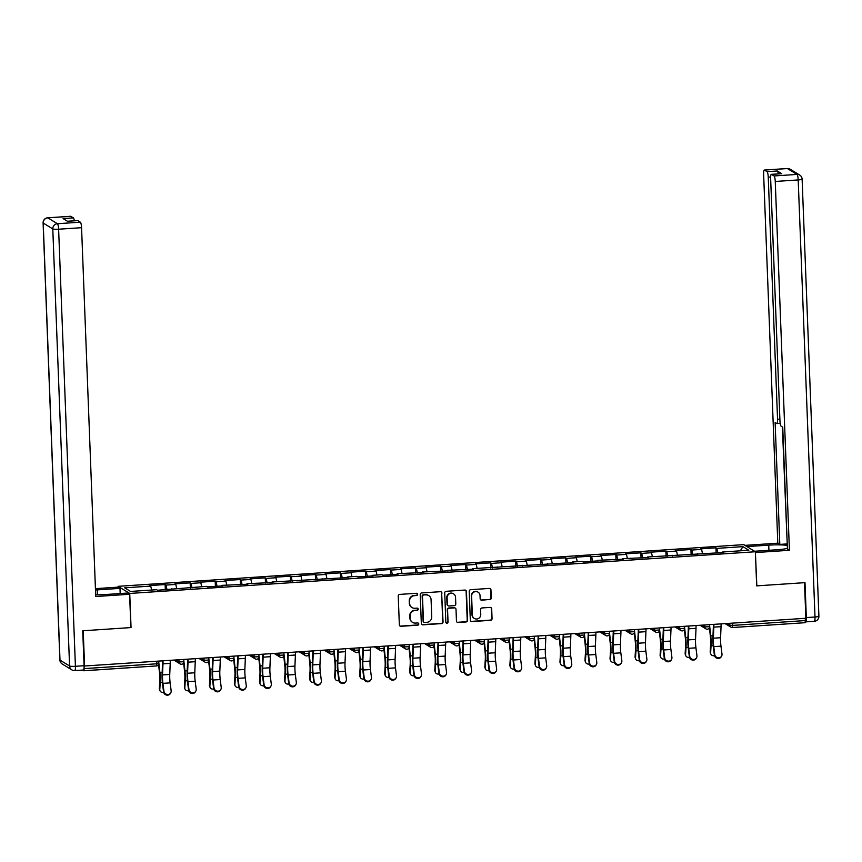 <?xml version="1.0" encoding="UTF-8"?>
<svg xmlns="http://www.w3.org/2000/svg" width="862" height="862" viewBox="0 0 862 862"><rect width="100%" height="100%" fill="white"/><g stroke="black" fill="none" stroke-linecap="round" stroke-linejoin="round"><path stroke-width="1.29" d="M417.639 594.327A1.131 1.099 121.5 0 0 416.497 593.282L399.752 594.403A1.616 1.562 121.5 0 0 398.244 596.105L399.343 624.81A1.616 1.562 121.5 0 0 400.981 626.297L417.714 625.187A1.131 1.099 121.5 0 0 418.264 623.107A1.131 1.099 121.5 0 0 417.628 622.946L415.462 623.097A5.161 5 121.5 0 1 410.226 618.323L410.14 615.931A5.161 5 121.5 0 1 414.988 610.49L417.154 610.35A1.131 1.099 121.5 0 0 417.693 608.27A1.131 1.099 121.5 0 0 417.068 608.119L414.902 608.26A5.161 5 121.5 0 1 409.655 603.497L409.569 601.105A5.161 5 121.5 0 1 414.417 595.664L416.583 595.523A1.131 1.099 121.5 0 0 417.639 594.327M411.842 607.451A5.161 5 121.5 0 1 409.321 603.292L409.234 600.889A5.161 5 121.5 0 1 414.072 595.459L416.238 595.308A1.131 1.099 121.5 0 0 416.949 593.347M399.914 625.963A1.616 1.562 121.5 0 0 400.647 626.092L417.38 624.972A1.131 1.099 121.5 0 0 418.092 623.021M412.413 622.278A5.161 5 121.5 0 1 409.892 618.119L409.795 615.727A5.161 5 121.5 0 1 414.644 610.285L416.809 610.145A1.131 1.099 121.5 0 0 417.52 608.184M489.745 599.672A1.616 1.562 121.5 0 0 491.265 597.98L490.952 589.92A1.616 1.562 121.5 0 0 489.314 588.434L470.727 589.673A1.616 1.562 121.5 0 0 469.208 591.375L470.318 620.08A1.616 1.562 121.5 0 0 471.956 621.567L490.543 620.328A1.616 1.562 121.5 0 0 492.062 618.625L491.685 608.906A1.616 1.562 121.5 0 0 490.047 607.408L482.095 607.936A1.616 1.562 121.5 0 0 480.576 609.639L480.759 614.466A4.31 4.181 121.5 0 1 474.294 618.42A4.31 4.181 121.5 0 1 472.333 615.026L471.611 596.127A4.31 4.181 121.5 0 1 478.076 592.172A4.31 4.181 121.5 0 1 480.037 595.567L480.156 598.713A1.616 1.562 121.5 0 0 481.793 600.211L489.411 599.467A1.616 1.562 121.5 0 0 490.92 597.765L490.618 589.716A1.616 1.562 121.5 0 0 490.047 588.563M84.584 666.337L83.215 630.758L131.046 627.568L129.731 593.444L755.36 551.745L756.674 585.869L804.505 582.68L805.873 618.269L84.088 666.035M441.958 593.185A1.616 1.562 121.5 0 0 440.32 591.698L421.733 592.937A1.616 1.562 121.5 0 0 420.214 594.64L421.324 623.345A1.616 1.562 121.5 0 0 422.962 624.831L441.549 623.592A1.616 1.562 121.5 0 0 443.057 621.89L441.624 592.981A1.616 1.562 121.5 0 0 441.053 591.828M446.225 591.3L464.823 590.061A1.616 1.562 121.5 0 1 466.461 591.558L467.56 620.263A1.616 1.562 121.5 0 1 466.04 621.965L458.088 622.493A1.616 1.562 121.5 0 1 456.451 621.006L456.009 609.359A1.616 1.562 121.5 0 0 454.371 607.872L449.091 608.227A1.616 1.562 121.5 0 0 447.572 609.919L448.046 622.041A1.131 1.099 121.5 0 1 446.354 623.075A1.131 1.099 121.5 0 1 445.837 622.192L444.717 593.002A1.616 1.562 121.5 0 1 446.225 591.3M129.731 593.444L118.116 586.332L743.755 544.633L755.36 551.745M716.16 553.016L715.956 547.833L700.709 548.846L701.593 549.385L702.455 553.329M715.956 547.833L716.839 548.372L742.915 546.637L748.809 550.247L722.733 551.982L723.606 552.52L647.621 556.981L648.493 557.531L622.579 558.651L623.463 559.19L597.538 560.322L598.422 560.86L583.175 561.884L582.292 561.334L572.497 561.992L573.381 562.53L472.354 568.661L473.227 569.211L447.313 570.332L448.197 570.87L422.272 572.002L423.156 572.54L397.231 573.672L398.115 574.211L382.868 575.223L381.985 574.685L372.201 575.342L373.074 575.881L357.827 576.893L356.954 576.355L347.16 577.012L348.043 577.551L272.047 582.012L272.931 582.55L247.006 583.682L247.89 584.221L221.965 585.352L222.849 585.891L207.602 586.903L206.718 586.365L157.53 590.244L156.647 589.705L130.561 591.44L124.678 587.83L150.753 586.095L151.615 590.039M165.321 589.727L165.127 584.544L149.869 585.557L150.753 586.095M165.127 584.544L166 585.082L175.794 584.425L176.656 588.369M190.362 588.056L190.157 582.874L174.911 583.886L175.794 584.425M190.157 582.874L191.041 583.412L200.835 582.755L201.697 586.71M215.392 586.386L215.198 581.203L199.952 582.216L200.835 582.755M215.198 581.203L216.082 581.742L225.866 581.085L226.728 585.039M240.433 584.716L240.239 579.533L224.993 580.546L225.866 581.085M240.239 579.533L241.112 580.072L250.907 579.426L251.769 583.369M265.474 583.057L265.27 577.863L250.023 578.887L250.907 579.426M265.27 577.863L266.153 578.402L275.948 577.755L276.81 581.699M290.516 581.387L290.311 576.193L275.064 577.217L275.948 577.755M290.311 576.193L291.194 576.732L300.978 576.085L301.851 580.029M315.546 579.717L315.352 574.534L300.105 575.547L300.978 576.085M315.352 574.534L316.235 575.073L326.019 574.415L326.881 578.359M340.587 578.046L340.393 572.864L325.136 573.876L326.019 574.415M340.393 572.864L341.266 573.402L351.06 572.745L351.922 576.689M365.628 576.376L365.423 571.194L350.177 572.206L351.06 572.745M365.423 571.194L366.307 571.732L376.101 571.075L376.963 575.019M390.658 574.706L390.464 569.523L375.218 570.536L376.101 571.075M390.464 569.523L391.348 570.062L401.132 569.405L401.994 573.359M415.7 573.036L415.506 567.853L400.259 568.866L401.132 569.405M415.506 567.853L416.378 568.392L426.173 567.746L427.035 571.689M440.741 571.377L440.536 566.183L425.289 567.207L426.173 567.746M440.536 566.183L441.419 566.722L451.214 566.075L452.076 570.019M465.782 569.707L465.577 564.513L450.33 565.537L451.214 566.075M465.577 564.513L466.461 565.052L476.244 564.405L477.117 568.349M490.812 568.036L490.618 562.854L475.371 563.867L476.244 564.405M490.618 562.854L491.502 563.392L501.285 562.735L502.147 566.679M515.853 566.366L515.659 561.184L500.402 562.196L501.285 562.735M515.659 561.184L516.532 561.722L526.326 561.065L527.188 565.009M540.894 564.696L540.689 559.513L525.443 560.526L526.326 561.065M540.689 559.513L541.573 560.052L551.368 559.395L552.23 563.339M565.925 563.026L565.731 557.843L550.484 558.856L551.368 559.395M565.731 557.843L566.614 558.382L576.398 557.725L577.26 561.679M590.966 561.356L590.772 556.173L575.525 557.186L576.398 557.725M590.772 556.173L591.644 556.712L601.439 556.065L602.301 560.009M616.007 559.686L615.802 554.503L600.555 555.527L601.439 556.065M615.802 554.503L616.686 555.042L626.48 554.395L627.342 558.339M641.048 558.026L640.843 552.833L625.596 553.857L626.48 554.395M640.843 552.833L641.727 553.372L651.51 552.725L652.383 556.669M666.078 556.356L665.884 551.163L650.638 552.186L651.51 552.725M665.884 551.163L666.768 551.712L676.551 551.055L677.413 554.999M691.119 554.686L690.925 549.503L675.668 550.516L676.551 551.055M690.925 549.503L691.798 550.042L701.593 549.385M697.573 554.255L697.692 553.652M691.798 550.042L692.789 554.578M672.532 555.925L672.651 555.322M666.768 551.712L667.759 556.238M647.502 557.595L647.621 556.981M641.727 553.372L642.718 557.908M622.461 559.266L622.579 558.651M616.686 555.042L617.677 559.578M597.42 560.925L597.538 560.322M591.644 556.712L592.636 561.248M572.39 562.595L572.497 561.992M566.614 558.382L567.605 562.918M547.348 564.265L547.467 563.662M541.573 560.052L542.564 564.588M522.307 565.935L522.426 565.332M516.532 561.722L517.523 566.259M497.266 567.605L497.385 567.002M491.502 563.392L492.493 567.918M472.236 569.276L472.354 568.661M466.461 565.052L467.452 569.588M447.195 570.946L447.313 570.332M441.419 566.722L442.411 571.258M422.154 572.605L422.272 572.002M416.378 568.392L417.37 572.928M397.123 574.275L397.231 573.672M391.348 570.062L392.339 574.598M372.082 575.945L372.201 575.342M366.307 571.732L367.298 576.269M347.041 577.615L347.16 577.012M341.266 573.402L342.257 577.939M322 579.286L322.119 578.682M316.235 575.073L317.227 579.598M296.97 580.956L297.088 580.352M291.194 576.732L292.186 581.268M271.929 582.626L272.047 582.012M266.153 578.402L267.145 582.938M246.888 584.285L247.006 583.682M241.112 580.072L242.103 584.608M221.857 585.955L221.965 585.352M216.082 581.742L217.073 586.279M196.816 587.625L196.935 587.022M191.041 583.412L192.032 587.949M171.775 589.296L171.894 588.692M166 585.082L166.991 589.619M82.633 670.065L83.829 670.776L84.174 668.621L156.884 663.783L156.798 661.52M84.099 666.509L84.174 668.621M805.377 618.302L805.119 622.698L732.484 627.514M118.159 587.248L118.116 586.332M722.615 552.585L722.733 551.982M716.839 548.372L717.831 552.908M742.915 546.637L740.329 550.807M421.895 624.497A1.616 1.562 121.5 0 0 422.617 624.627L441.204 623.388A1.616 1.562 121.5 0 0 442.723 621.685L441.624 592.981M423.554 595.049A1.131 1.099 121.5 0 0 422.488 596.245L423.457 621.437A1.131 1.099 121.5 0 0 424.6 622.483L426.884 622.332A5.161 5 121.5 0 0 431.733 616.89L431.075 599.672A5.161 5 121.5 0 0 425.839 594.899L423.21 594.845A1.131 1.099 121.5 0 0 422.154 596.041L422.488 596.245M423.813 622.213A1.131 1.099 121.5 0 1 423.123 621.233L422.154 596.041M428.554 595.513A5.161 5 121.5 0 0 425.494 594.694L425.839 594.899M423.21 594.845L425.494 594.694M457.022 622.159A1.616 1.562 121.5 0 0 457.754 622.289L465.706 621.75A1.616 1.562 121.5 0 0 467.226 620.058L466.116 591.343A1.616 1.562 121.5 0 0 465.545 590.19M455.093 608.001A1.616 1.562 121.5 0 0 454.026 607.667L448.757 608.012A1.616 1.562 121.5 0 0 447.238 609.714L448.046 622.041M446.193 622.957A1.131 1.099 121.5 0 0 447.701 621.836M455.545 597.28A4.31 4.181 121.5 0 0 449.221 593.918A4.31 4.181 121.5 0 0 447.109 597.84L447.367 604.499A1.616 1.562 121.5 0 0 449.005 605.986L454.285 605.641A1.616 1.562 121.5 0 0 455.793 603.939L455.545 597.28M453.412 593.789A4.31 4.181 121.5 0 0 446.775 597.635L447.109 597.84M447.938 605.652A1.616 1.562 121.5 0 1 447.033 604.294L446.775 597.635M480.727 599.866A1.616 1.562 121.5 0 0 481.459 599.995L489.411 599.467M477.904 592.075A4.31 4.181 121.5 0 0 471.266 595.922L471.611 596.127M474.132 618.313A4.31 4.181 121.5 0 1 471.999 614.822L471.266 595.922M470.889 621.233A1.616 1.562 121.5 0 0 471.611 621.362L490.209 620.123A1.616 1.562 121.5 0 0 491.717 618.42L491.34 608.691A1.616 1.562 121.5 0 0 490.769 607.538M158.802 662.555L159.923 672.597A13.135 2.618 86.2 0 1 160.267 677.252A13.135 2.618 86.2 0 1 160.224 682.564L159.782 689.589A3.696 3.039 159.1 0 0 159.944 690.667L159.513 689.535A3.696 3.039 -20.9 0 1 159.351 688.458L159.793 681.433A11.001 2.198 -93.8 0 0 159.826 676.982A11.001 2.198 -93.8 0 0 159.535 673.082L158.586 664.548M159.944 690.667A3.696 3.039 159.1 0 0 163.661 692.412M170.751 692.832L170.385 693.479A3.696 3.459 -150.5 0 1 163.565 691.906L163.931 691.259A3.696 3.459 29.5 0 0 170.751 692.832A3.696 3.459 29.5 0 0 171.15 690.774L170.137 682.876A11.001 2.198 86.2 0 1 169.749 678.157A11.001 2.198 86.2 0 1 169.749 674.44L170.213 663.363A13.135 2.618 -93.8 0 0 170.245 660.626M163.931 691.259L162.918 683.351A11.001 2.198 86.2 0 1 162.53 678.642A11.001 2.198 86.2 0 1 162.53 674.924L162.983 663.848A13.135 2.618 -93.8 0 0 163.026 661.111M162.584 661.143A11.001 2.198 86.2 0 1 162.541 662.856L162.088 673.933A13.135 2.618 -93.8 0 0 162.088 678.372A13.135 2.618 -93.8 0 0 162.552 683.997L163.565 691.906M95.671 594.855A18.468 2.532 -2.2 0 0 104.819 594.564L127.608 593.045L129.602 594.263L95.736 596.526L81.567 227.687L58.616 229.217L75.414 666.294L84.077 665.723L82.73 630.79L130.884 627.579L129.602 594.263M97.384 594.845L97.201 589.888A18.468 2.532 -2.2 0 0 95.488 590.017M97.201 589.888L119.99 588.38L117.986 587.151L95.434 588.649M120.184 593.541L119.99 588.38M70.512 216.34A4.924 0.981 86.2 0 1 70.641 216.276A4.924 0.981 86.2 0 1 70.781 216.319L73.356 217.892A4.924 0.981 86.2 0 1 74.326 220.791M77.515 220.629A4.924 0.981 86.2 0 1 77.655 220.575A4.924 0.981 86.2 0 1 77.795 220.607L80.371 222.191A4.924 0.981 86.2 0 1 81.567 227.687M73.356 217.892L63.088 218.582L67.527 221.297L77.795 220.607M84.077 665.723A4.924 0.981 86.2 0 1 83.388 670.011A4.924 0.981 86.2 0 1 83.248 669.968M746.945 546.594L768.732 545.14A18.468 2.532 -2.2 0 1 787.286 545.398M754.562 551.26L776.35 549.805A18.468 2.532 -2.2 0 0 787.394 548.415M805.431 621.804L805.496 621.836A4.924 0.981 -93.8 0 0 805.636 621.879A4.924 0.981 -93.8 0 0 806.326 617.58L804.989 582.647L756.836 585.858L755.392 552.445M755.554 552.553L789.42 550.29L787.426 549.072L782.739 427.207L781.155 426.237A4.924 0.981 -93.8 0 1 779.948 420.731L770.65 178.639A4.924 0.981 -93.8 0 1 771.339 174.339L781.608 173.661A4.924 0.981 86.2 0 1 781.748 173.693L777.308 170.978A4.924 0.981 86.2 0 1 778.278 173.876M782.373 426.981L787.232 544.159M786.866 543.933L779.808 544.407L777.804 543.179L763.635 174.339A4.924 0.981 -93.8 0 1 764.325 170.051A4.924 0.981 -93.8 0 1 764.465 170.083L767.04 171.667L777.308 170.978M744.951 545.366L777.804 543.179M789.42 550.29L775.25 181.462A4.924 0.981 -93.8 0 0 774.054 175.956L771.479 174.383A4.924 0.981 -93.8 0 0 771.339 174.339M770.65 177.001L768.247 177.163L777.546 419.266A4.924 0.981 -93.8 0 1 776.856 423.554A4.924 0.981 -93.8 0 1 776.716 423.511L775.121 422.542L779.808 544.407M768.247 177.163A4.924 0.981 -93.8 0 0 767.04 171.667M183.843 660.885L184.953 670.938A13.135 2.618 86.2 0 1 185.298 675.582A13.135 2.618 86.2 0 1 185.255 680.905L184.824 687.919A3.696 3.039 159.1 0 0 184.985 688.997L184.554 687.865A3.696 3.039 -20.9 0 1 184.393 686.788L184.824 679.762A11.001 2.198 -93.8 0 0 184.856 675.312A11.001 2.198 -93.8 0 0 184.576 671.423L183.628 662.878M184.985 688.997A3.696 3.039 159.1 0 0 188.703 690.742M208.884 659.225L209.994 669.268A13.135 2.618 86.2 0 1 210.339 673.912A13.135 2.618 86.2 0 1 210.296 679.234L209.865 686.249A3.696 3.039 159.1 0 0 210.026 687.326L209.595 686.195A3.696 3.039 -20.9 0 1 209.434 685.118L209.865 678.103A11.001 2.198 -93.8 0 0 209.897 673.642A11.001 2.198 -93.8 0 0 209.606 669.752L208.658 661.208M210.026 687.326A3.696 3.039 159.1 0 0 213.744 689.072M233.914 657.555L235.035 667.597A13.135 2.618 86.2 0 1 235.38 672.241A13.135 2.618 86.2 0 1 235.337 677.564L234.906 684.579A3.696 3.039 159.1 0 0 235.067 685.656L234.626 684.525A3.696 3.039 -20.9 0 1 234.464 683.447L234.906 676.433A11.001 2.198 -93.8 0 0 234.938 671.972A11.001 2.198 -93.8 0 0 234.647 668.082L233.699 659.549M235.067 685.656A3.696 3.039 159.1 0 0 238.785 687.402M258.956 655.885L260.065 665.927A13.135 2.618 86.2 0 1 260.41 670.582A13.135 2.618 86.2 0 1 260.378 675.894L259.936 682.909A3.696 3.039 159.1 0 0 260.098 683.997L259.667 682.855A3.696 3.039 -20.9 0 1 259.505 681.777L259.936 674.763A11.001 2.198 -93.8 0 0 259.979 670.313A11.001 2.198 -93.8 0 0 259.688 666.412L258.74 657.878M260.098 683.997A3.696 3.039 159.1 0 0 263.815 685.732M283.997 654.215L285.106 664.257A13.135 2.618 86.2 0 1 285.451 668.912A13.135 2.618 86.2 0 1 285.408 674.224L284.977 681.249A3.696 3.039 159.1 0 0 285.139 682.327L284.708 681.185A3.696 3.039 -20.9 0 1 284.546 680.107L284.977 673.093A11.001 2.198 -93.8 0 0 285.01 668.643A11.001 2.198 -93.8 0 0 284.719 664.742L283.781 656.208M285.139 682.327A3.696 3.039 159.1 0 0 288.856 684.072M195.793 691.173L195.426 691.809A3.696 3.459 -150.5 0 1 188.595 690.236L188.961 689.589A3.696 3.459 29.5 0 0 195.793 691.173A3.696 3.459 29.5 0 0 196.191 689.104L195.178 681.206A11.001 2.198 86.2 0 1 194.79 676.487A11.001 2.198 86.2 0 1 194.79 672.769L195.243 661.704A13.135 2.618 -93.8 0 0 195.286 658.956M188.961 689.589L187.959 681.68A11.001 2.198 86.2 0 1 187.571 676.972A11.001 2.198 86.2 0 1 187.571 673.254L188.024 662.178A13.135 2.618 -93.8 0 0 188.067 659.441M187.614 659.473A11.001 2.198 86.2 0 1 187.582 661.186L187.129 672.263A13.135 2.618 -93.8 0 0 187.129 676.702A13.135 2.618 -93.8 0 0 187.593 682.327L188.595 690.236M220.823 689.503L220.467 690.139A3.696 3.459 -150.5 0 1 213.636 688.566L214.002 687.919A3.696 3.459 29.5 0 0 220.823 689.503A3.696 3.459 29.5 0 0 221.222 687.434L220.219 679.536A11.001 2.198 86.2 0 1 219.832 674.827A11.001 2.198 86.2 0 1 219.832 671.099L220.284 660.033A13.135 2.618 -93.8 0 0 220.327 657.286M214.002 687.919L212.989 680.021A11.001 2.198 86.2 0 1 212.612 675.302A11.001 2.198 86.2 0 1 212.602 671.584L213.065 660.507A13.135 2.618 -93.8 0 0 213.097 657.771M212.655 657.803A11.001 2.198 86.2 0 1 212.623 659.516L212.16 670.593A13.135 2.618 -93.8 0 0 212.171 675.032A13.135 2.618 -93.8 0 0 212.634 680.657L213.636 688.566M245.864 687.833L245.498 688.479A3.696 3.459 -150.5 0 1 238.677 686.895L239.043 686.249A3.696 3.459 29.5 0 0 245.864 687.833A3.696 3.459 29.5 0 0 246.263 685.764L245.261 677.866A11.001 2.198 86.2 0 1 244.873 673.157A11.001 2.198 86.2 0 1 244.862 669.44L245.325 658.363A13.135 2.618 -93.8 0 0 245.358 655.626M239.043 686.249L238.031 678.351A11.001 2.198 86.2 0 1 237.643 673.631A11.001 2.198 86.2 0 1 237.643 669.914L238.106 658.837A13.135 2.618 -93.8 0 0 238.138 656.101M237.696 656.133A11.001 2.198 86.2 0 1 237.664 657.846L237.201 668.923A13.135 2.618 -93.8 0 0 237.201 673.362A13.135 2.618 -93.8 0 0 237.664 678.987L238.677 686.895M270.905 686.163L270.539 686.809A3.696 3.459 -150.5 0 1 263.718 685.225L264.074 684.579A3.696 3.459 29.5 0 0 270.905 686.163A3.696 3.459 29.5 0 0 271.304 684.105L270.291 676.196A11.001 2.198 86.2 0 1 269.903 671.487A11.001 2.198 86.2 0 1 269.903 667.77L270.366 656.693A13.135 2.618 -93.8 0 0 270.399 653.956M264.074 684.579L263.072 676.681A11.001 2.198 86.2 0 1 262.684 671.972A11.001 2.198 86.2 0 1 262.684 668.244L263.136 657.178A13.135 2.618 -93.8 0 0 263.179 654.43M262.738 654.463A11.001 2.198 86.2 0 1 262.695 656.187L262.242 667.253A13.135 2.618 -93.8 0 0 262.242 671.703A13.135 2.618 -93.8 0 0 262.705 677.327L263.718 685.225M295.946 684.493L295.58 685.139A3.696 3.459 -150.5 0 1 288.748 683.555L289.115 682.909A3.696 3.459 29.5 0 0 295.946 684.493A3.696 3.459 29.5 0 0 296.334 682.435L295.332 674.526A11.001 2.198 86.2 0 1 294.944 669.817A11.001 2.198 86.2 0 1 294.944 666.1L295.397 655.023A13.135 2.618 -93.8 0 0 295.44 652.286M289.115 682.909L288.113 675.011A11.001 2.198 86.2 0 1 287.725 670.302A11.001 2.198 86.2 0 1 287.714 666.585L288.177 655.508A13.135 2.618 -93.8 0 0 288.22 652.771M287.768 652.793A11.001 2.198 86.2 0 1 287.736 654.517L287.283 665.593A13.135 2.618 -93.8 0 0 287.283 670.033A13.135 2.618 -93.8 0 0 287.746 675.657L288.748 683.555M309.027 652.545L310.148 662.587A13.135 2.618 86.2 0 1 310.492 667.242A13.135 2.618 86.2 0 1 310.449 672.554L310.018 679.579A3.696 3.039 159.1 0 0 310.18 680.657L309.738 679.525A3.696 3.039 -20.9 0 1 309.577 678.437L310.018 671.423A11.001 2.198 -93.8 0 0 310.051 666.972A11.001 2.198 -93.8 0 0 309.76 663.072L308.812 654.538M310.18 680.657A3.696 3.039 159.1 0 0 313.897 682.402M320.976 682.823L320.61 683.469A3.696 3.459 -150.5 0 1 313.79 681.885L314.156 681.249A3.696 3.459 29.5 0 0 320.976 682.823A3.696 3.459 29.5 0 0 321.375 680.764L320.373 672.856A11.001 2.198 86.2 0 1 319.985 668.147A11.001 2.198 86.2 0 1 319.974 664.43L320.438 653.353A13.135 2.618 -93.8 0 0 320.481 650.616M314.156 681.249L313.143 673.341A11.001 2.198 86.2 0 1 312.755 668.632A11.001 2.198 86.2 0 1 312.755 664.914L313.218 653.838A13.135 2.618 -93.8 0 0 313.251 651.101M312.809 651.122A11.001 2.198 86.2 0 1 312.777 652.846L312.313 663.923A13.135 2.618 -93.8 0 0 312.324 668.362A13.135 2.618 -93.8 0 0 312.777 673.987L313.79 681.885M334.068 650.875L335.189 660.917A13.135 2.618 86.2 0 1 335.533 665.572A13.135 2.618 86.2 0 1 335.49 670.884L335.049 677.909A3.696 3.039 159.1 0 0 335.21 678.987L334.779 677.855A3.696 3.039 -20.9 0 1 334.618 676.778L335.059 669.752A11.001 2.198 -93.8 0 0 335.092 665.302A11.001 2.198 -93.8 0 0 334.801 661.402L333.853 652.868M335.21 678.987A3.696 3.039 159.1 0 0 338.928 680.732M346.018 681.152L345.651 681.799A3.696 3.459 -150.5 0 1 338.831 680.215L339.197 679.579A3.696 3.459 29.5 0 0 346.018 681.152A3.696 3.459 29.5 0 0 346.416 679.094L345.403 671.196A11.001 2.198 86.2 0 1 345.015 666.477A11.001 2.198 86.2 0 1 345.015 662.759L345.479 651.683A13.135 2.618 -93.8 0 0 345.511 648.946M339.197 679.579L338.184 671.67A11.001 2.198 86.2 0 1 337.796 666.962A11.001 2.198 86.2 0 1 337.796 663.244L338.249 652.168A13.135 2.618 -93.8 0 0 338.292 649.431M337.85 649.463A11.001 2.198 86.2 0 1 337.807 651.176L337.354 662.253A13.135 2.618 -93.8 0 0 337.354 666.692A13.135 2.618 -93.8 0 0 337.818 672.317L338.831 680.215M359.109 649.205L360.219 659.247A13.135 2.618 86.2 0 1 360.564 663.902A13.135 2.618 86.2 0 1 360.521 669.224L360.09 676.239A3.696 3.039 159.1 0 0 360.251 677.317L359.82 676.185A3.696 3.039 -20.9 0 1 359.659 675.108L360.09 668.082A11.001 2.198 -93.8 0 0 360.122 663.632A11.001 2.198 -93.8 0 0 359.842 659.742L358.894 651.198M360.251 677.317A3.696 3.039 159.1 0 0 363.969 679.062M371.059 679.482L370.692 680.129A3.696 3.459 -150.5 0 1 363.861 678.556L364.227 677.909A3.696 3.459 29.5 0 0 371.059 679.482A3.696 3.459 29.5 0 0 371.457 677.424L370.445 669.526A11.001 2.198 86.2 0 1 370.057 664.807A11.001 2.198 86.2 0 1 370.057 661.089L370.509 650.013A13.135 2.618 -93.8 0 0 370.552 647.276M364.227 677.909L363.225 670A11.001 2.198 86.2 0 1 362.837 665.292A11.001 2.198 86.2 0 1 362.837 661.574L363.29 650.498A13.135 2.618 -93.8 0 0 363.333 647.761M362.88 647.793A11.001 2.198 86.2 0 1 362.848 649.506L362.396 660.583A13.135 2.618 -93.8 0 0 362.396 665.022A13.135 2.618 -93.8 0 0 362.859 670.647L363.861 678.556M384.15 647.545L385.26 657.587A13.135 2.618 86.2 0 1 385.605 662.231A13.135 2.618 86.2 0 1 385.562 667.554L385.131 674.569A3.696 3.039 159.1 0 0 385.292 675.646L384.861 674.515A3.696 3.039 -20.9 0 1 384.7 673.437L385.131 666.412A11.001 2.198 -93.8 0 0 385.163 661.962A11.001 2.198 -93.8 0 0 384.872 658.072L383.924 649.528M385.292 675.646A3.696 3.039 159.1 0 0 389.01 677.392M396.089 677.823L395.733 678.459A3.696 3.459 -150.5 0 1 388.902 676.885L389.268 676.239A3.696 3.459 29.5 0 0 396.089 677.823A3.696 3.459 29.5 0 0 396.488 675.754L395.486 667.856A11.001 2.198 86.2 0 1 395.098 663.147A11.001 2.198 86.2 0 1 395.098 659.419L395.55 648.353A13.135 2.618 -93.8 0 0 395.593 645.606M389.268 676.239L388.256 668.341A11.001 2.198 86.2 0 1 387.878 663.621A11.001 2.198 86.2 0 1 387.868 659.904L388.331 648.827A13.135 2.618 -93.8 0 0 388.363 646.091M387.922 646.123A11.001 2.198 86.2 0 1 387.889 647.836L387.426 658.913A13.135 2.618 -93.8 0 0 387.437 663.352A13.135 2.618 -93.8 0 0 387.9 668.977L388.902 676.885M409.181 645.875L410.301 655.917A13.135 2.618 86.2 0 1 410.646 660.561A13.135 2.618 86.2 0 1 410.603 665.884L410.172 672.899A3.696 3.039 159.1 0 0 410.334 673.976L409.892 672.845A3.696 3.039 -20.9 0 1 409.73 671.767L410.172 664.753A11.001 2.198 -93.8 0 0 410.204 660.292A11.001 2.198 -93.8 0 0 409.913 656.402L408.965 647.868M410.334 673.976A3.696 3.039 159.1 0 0 414.051 675.722M421.13 676.153L420.764 676.799A3.696 3.459 -150.5 0 1 413.943 675.215L414.31 674.569A3.696 3.459 29.5 0 0 421.13 676.153A3.696 3.459 29.5 0 0 421.529 674.084L420.527 666.186A11.001 2.198 86.2 0 1 420.139 661.477A11.001 2.198 86.2 0 1 420.128 657.76L420.591 646.683A13.135 2.618 -93.8 0 0 420.624 643.946M414.31 674.569L413.297 666.671A11.001 2.198 86.2 0 1 412.909 661.951A11.001 2.198 86.2 0 1 412.909 658.234L413.372 647.157A13.135 2.618 -93.8 0 0 413.404 644.42M412.963 644.453A11.001 2.198 86.2 0 1 412.93 646.166L412.467 657.243A13.135 2.618 -93.8 0 0 412.467 661.682A13.135 2.618 -93.8 0 0 412.93 667.307L413.943 675.215M434.222 644.205L435.332 654.247A13.135 2.618 86.2 0 1 435.676 658.902A13.135 2.618 86.2 0 1 435.644 664.214L435.202 671.229A3.696 3.039 159.1 0 0 435.364 672.306L434.933 671.175A3.696 3.039 -20.9 0 1 434.771 670.097L435.202 663.083A11.001 2.198 -93.8 0 0 435.245 658.633A11.001 2.198 -93.8 0 0 434.954 654.732L434.006 646.198M435.364 672.306A3.696 3.039 159.1 0 0 439.081 674.052M446.171 674.483L445.805 675.129A3.696 3.459 -150.5 0 1 438.984 673.545L439.34 672.899A3.696 3.459 29.5 0 0 446.171 674.483A3.696 3.459 29.5 0 0 446.57 672.425L445.557 664.516A11.001 2.198 86.2 0 1 445.169 659.807A11.001 2.198 86.2 0 1 445.169 656.09L445.632 645.013A13.135 2.618 -93.8 0 0 445.665 642.276M439.34 672.899L438.338 665.001A11.001 2.198 86.2 0 1 437.95 660.292A11.001 2.198 86.2 0 1 437.95 656.564L438.402 645.498A13.135 2.618 -93.8 0 0 438.446 642.75M438.004 642.783A11.001 2.198 86.2 0 1 437.961 644.507L437.508 655.573A13.135 2.618 -93.8 0 0 437.508 660.023A13.135 2.618 -93.8 0 0 437.971 665.647L438.984 673.545M459.263 642.535L460.373 652.577A13.135 2.618 86.2 0 1 460.717 657.232A13.135 2.618 86.2 0 1 460.674 662.544L460.243 669.569A3.696 3.039 159.1 0 0 460.405 670.647L459.974 669.505A3.696 3.039 -20.9 0 1 459.812 668.427L460.243 661.413A11.001 2.198 -93.8 0 0 460.276 656.963A11.001 2.198 -93.8 0 0 459.985 653.062L459.047 644.528M460.405 670.647A3.696 3.039 159.1 0 0 464.122 672.392M471.212 672.813L470.846 673.459A3.696 3.459 -150.5 0 1 464.015 671.875L464.381 671.229A3.696 3.459 29.5 0 0 471.212 672.813A3.696 3.459 29.5 0 0 471.6 670.755L470.598 662.846A11.001 2.198 86.2 0 1 470.21 658.137A11.001 2.198 86.2 0 1 470.21 654.42L470.663 643.343A13.135 2.618 -93.8 0 0 470.706 640.606M464.381 671.229L463.379 663.331A11.001 2.198 86.2 0 1 462.991 658.622A11.001 2.198 86.2 0 1 462.98 654.894L463.444 643.828A13.135 2.618 -93.8 0 0 463.487 641.08M463.034 641.112A11.001 2.198 86.2 0 1 463.002 642.837L462.549 653.902A13.135 2.618 -93.8 0 0 462.549 658.352A13.135 2.618 -93.8 0 0 463.013 663.977L464.015 671.875M484.293 640.865L485.414 650.907A13.135 2.618 86.2 0 1 485.759 655.562A13.135 2.618 86.2 0 1 485.715 660.874L485.284 667.899A3.696 3.039 159.1 0 0 485.446 668.977L485.004 667.845A3.696 3.039 -20.9 0 1 484.843 666.757L485.284 659.742A11.001 2.198 -93.8 0 0 485.317 655.292A11.001 2.198 -93.8 0 0 485.026 651.392L484.078 642.858M485.446 668.977A3.696 3.039 159.1 0 0 489.163 670.722M496.243 671.142L495.876 671.789A3.696 3.459 -150.5 0 1 489.056 670.205L489.422 669.569A3.696 3.459 29.5 0 0 496.243 671.142A3.696 3.459 29.5 0 0 496.641 669.084L495.639 661.176A11.001 2.198 86.2 0 1 495.251 656.467A11.001 2.198 86.2 0 1 495.241 652.749L495.704 641.673A13.135 2.618 -93.8 0 0 495.747 638.936M489.422 669.569L488.409 661.66A11.001 2.198 86.2 0 1 488.021 656.952A11.001 2.198 86.2 0 1 488.021 653.234L488.485 642.158A13.135 2.618 -93.8 0 0 488.517 639.421M488.075 639.442A11.001 2.198 86.2 0 1 488.043 641.166L487.58 652.243A13.135 2.618 -93.8 0 0 487.59 656.682A13.135 2.618 -93.8 0 0 488.043 662.307L489.056 670.205M509.334 639.195L510.455 649.237A13.135 2.618 86.2 0 1 510.8 653.892A13.135 2.618 86.2 0 1 510.757 659.204L510.315 666.229A3.696 3.039 159.1 0 0 510.476 667.307L510.045 666.175A3.696 3.039 -20.9 0 1 509.884 665.098L510.326 658.072A11.001 2.198 -93.8 0 0 510.358 653.622A11.001 2.198 -93.8 0 0 510.067 649.722L509.119 641.188M510.476 667.307A3.696 3.039 159.1 0 0 514.194 669.052M521.284 669.472L520.917 670.119A3.696 3.459 -150.5 0 1 514.097 668.535L514.463 667.899A3.696 3.459 29.5 0 0 521.284 669.472A3.696 3.459 29.5 0 0 521.682 667.414L520.67 659.516A11.001 2.198 86.2 0 1 520.282 654.797A11.001 2.198 86.2 0 1 520.282 651.079L520.745 640.003A13.135 2.618 -93.8 0 0 520.777 637.266M514.463 667.899L513.45 659.99A11.001 2.198 86.2 0 1 513.062 655.282A11.001 2.198 86.2 0 1 513.062 651.564L513.515 640.488A13.135 2.618 -93.8 0 0 513.558 637.751M513.116 637.783A11.001 2.198 86.2 0 1 513.073 639.496L512.621 650.573A13.135 2.618 -93.8 0 0 512.621 655.012A13.135 2.618 -93.8 0 0 513.084 660.637L514.097 668.535M534.375 637.524L535.485 647.567A13.135 2.618 86.2 0 1 535.83 652.222A13.135 2.618 86.2 0 1 535.787 657.544L535.356 664.559A3.696 3.039 159.1 0 0 535.517 665.636L535.087 664.505A3.696 3.039 -20.9 0 1 534.925 663.428L535.356 656.402A11.001 2.198 -93.8 0 0 535.388 651.952A11.001 2.198 -93.8 0 0 535.108 648.062L534.16 639.518M535.517 665.636A3.696 3.039 159.1 0 0 539.235 667.382M546.325 667.802L545.958 668.449A3.696 3.459 -150.5 0 1 539.127 666.876L539.493 666.229A3.696 3.459 29.5 0 0 546.325 667.802A3.696 3.459 29.5 0 0 546.723 665.744L545.711 657.846A11.001 2.198 86.2 0 1 545.323 653.127A11.001 2.198 86.2 0 1 545.323 649.409L545.775 638.333A13.135 2.618 -93.8 0 0 545.818 635.596M539.493 666.229L538.491 658.32A11.001 2.198 86.2 0 1 538.103 653.611A11.001 2.198 86.2 0 1 538.103 649.894L538.556 638.817A13.135 2.618 -93.8 0 0 538.599 636.081M538.147 636.113A11.001 2.198 86.2 0 1 538.114 637.826L537.662 648.903A13.135 2.618 -93.8 0 0 537.662 653.342A13.135 2.618 -93.8 0 0 538.125 658.967L539.127 666.876M559.416 635.865L560.526 645.907A13.135 2.618 86.2 0 1 560.871 650.551A13.135 2.618 86.2 0 1 560.828 655.874L560.397 662.889A3.696 3.039 159.1 0 0 560.559 663.966L560.128 662.835A3.696 3.039 -20.9 0 1 559.966 661.757L560.397 654.732A11.001 2.198 -93.8 0 0 560.429 650.282A11.001 2.198 -93.8 0 0 560.138 646.392L559.19 637.848M560.559 663.966A3.696 3.039 159.1 0 0 564.276 665.712M571.355 666.143L571 666.779A3.696 3.459 -150.5 0 1 564.168 665.205L564.535 664.559A3.696 3.459 29.5 0 0 571.355 666.143A3.696 3.459 29.5 0 0 571.754 664.074L570.752 656.176A11.001 2.198 86.2 0 1 570.364 651.467A11.001 2.198 86.2 0 1 570.364 647.739L570.816 636.673A13.135 2.618 -93.8 0 0 570.859 633.926M564.535 664.559L563.522 656.65A11.001 2.198 86.2 0 1 563.145 651.941A11.001 2.198 86.2 0 1 563.134 648.224L563.597 637.147A13.135 2.618 -93.8 0 0 563.629 634.41M563.188 634.443A11.001 2.198 86.2 0 1 563.155 636.156L562.692 647.233A13.135 2.618 -93.8 0 0 562.703 651.672A13.135 2.618 -93.8 0 0 563.166 657.297L564.168 665.205M584.447 634.195L585.567 644.237A13.135 2.618 86.2 0 1 585.912 648.881A13.135 2.618 86.2 0 1 585.869 654.204L585.438 661.219A3.696 3.039 159.1 0 0 585.6 662.296L585.158 661.165A3.696 3.039 -20.9 0 1 584.996 660.087L585.438 653.073A11.001 2.198 -93.8 0 0 585.47 648.612A11.001 2.198 -93.8 0 0 585.179 644.722L584.231 636.188M585.6 662.296A3.696 3.039 159.1 0 0 589.317 664.042M596.396 664.473L596.03 665.119A3.696 3.459 -150.5 0 1 589.209 663.535L589.576 662.889A3.696 3.459 29.5 0 0 596.396 664.473A3.696 3.459 29.5 0 0 596.795 662.404L595.793 654.506A11.001 2.198 86.2 0 1 595.405 649.797A11.001 2.198 86.2 0 1 595.394 646.08L595.857 635.003A13.135 2.618 -93.8 0 0 595.89 632.266M589.576 662.889L588.563 654.991A11.001 2.198 86.2 0 1 588.175 650.271A11.001 2.198 86.2 0 1 588.175 646.554L588.638 635.477A13.135 2.618 -93.8 0 0 588.671 632.74M588.229 632.773A11.001 2.198 86.2 0 1 588.196 634.486L587.733 645.563A13.135 2.618 -93.8 0 0 587.733 650.002A13.135 2.618 -93.8 0 0 588.196 655.626L589.209 663.535M609.488 632.525L610.598 642.567A13.135 2.618 86.2 0 1 610.942 647.222A13.135 2.618 86.2 0 1 610.91 652.534L610.468 659.549A3.696 3.039 159.1 0 0 610.63 660.626L610.199 659.495A3.696 3.039 -20.9 0 1 610.037 658.417L610.468 651.403A11.001 2.198 -93.8 0 0 610.511 646.942A11.001 2.198 -93.8 0 0 610.221 643.052L609.272 634.518M610.63 660.626A3.696 3.039 159.1 0 0 614.347 662.372M621.437 662.803L621.071 663.449A3.696 3.459 -150.5 0 1 614.25 661.865L614.606 661.219A3.696 3.459 29.5 0 0 621.437 662.803A3.696 3.459 29.5 0 0 621.836 660.745L620.823 652.836A11.001 2.198 86.2 0 1 620.435 648.127A11.001 2.198 86.2 0 1 620.435 644.41L620.899 633.333A13.135 2.618 -93.8 0 0 620.931 630.596M614.606 661.219L613.604 653.321A11.001 2.198 86.2 0 1 613.216 648.612A11.001 2.198 86.2 0 1 613.216 644.884L613.669 633.818A13.135 2.618 -93.8 0 0 613.712 631.07M613.27 631.103A11.001 2.198 86.2 0 1 613.227 632.827L612.774 643.892A13.135 2.618 -93.8 0 0 612.774 648.332A13.135 2.618 -93.8 0 0 613.238 653.967L614.25 661.865M634.529 630.855L635.639 640.897A13.135 2.618 86.2 0 1 635.984 645.552A13.135 2.618 86.2 0 1 635.941 650.864L635.509 657.889A3.696 3.039 159.1 0 0 635.671 658.967L635.24 657.825A3.696 3.039 -20.9 0 1 635.078 656.747L635.509 649.732A11.001 2.198 -93.8 0 0 635.542 645.282A11.001 2.198 -93.8 0 0 635.251 641.382L634.313 632.848M635.671 658.967A3.696 3.039 159.1 0 0 639.388 660.712M646.478 661.132L646.112 661.779A3.696 3.459 -150.5 0 1 639.281 660.195L639.647 659.549A3.696 3.459 29.5 0 0 646.478 661.132A3.696 3.459 29.5 0 0 646.866 659.074L645.864 651.166A11.001 2.198 86.2 0 1 645.476 646.457A11.001 2.198 86.2 0 1 645.476 642.74L645.929 631.663A13.135 2.618 -93.8 0 0 645.972 628.926M639.647 659.549L638.645 651.65A11.001 2.198 86.2 0 1 638.257 646.942A11.001 2.198 86.2 0 1 638.246 643.214L638.71 632.148A13.135 2.618 -93.8 0 0 638.753 629.4M638.3 629.432A11.001 2.198 86.2 0 1 638.268 631.156L637.815 642.222A13.135 2.618 -93.8 0 0 637.815 646.672A13.135 2.618 -93.8 0 0 638.279 652.297L639.281 660.195M659.559 629.185L660.68 639.227A13.135 2.618 86.2 0 1 661.025 643.882A13.135 2.618 86.2 0 1 660.982 649.194L660.551 656.219A3.696 3.039 159.1 0 0 660.712 657.297L660.27 656.154A3.696 3.039 -20.9 0 1 660.109 655.077L660.551 648.062A11.001 2.198 -93.8 0 0 660.583 643.612A11.001 2.198 -93.8 0 0 660.292 639.712L659.344 631.178M660.712 657.297A3.696 3.039 159.1 0 0 664.43 659.042M671.509 659.462L671.142 660.109A3.696 3.459 -150.5 0 1 664.322 658.525L664.688 657.878A3.696 3.459 29.5 0 0 671.509 659.462A3.696 3.459 29.5 0 0 671.907 657.404L670.905 649.495A11.001 2.198 86.2 0 1 670.517 644.787A11.001 2.198 86.2 0 1 670.507 641.069L670.97 629.993A13.135 2.618 -93.8 0 0 671.013 627.256M664.688 657.878L663.675 649.98A11.001 2.198 86.2 0 1 663.287 645.272A11.001 2.198 86.2 0 1 663.287 641.554L663.751 630.478A13.135 2.618 -93.8 0 0 663.783 627.741M663.341 627.762A11.001 2.198 86.2 0 1 663.309 629.486L662.846 640.563A13.135 2.618 -93.8 0 0 662.856 645.002A13.135 2.618 -93.8 0 0 663.309 650.627L664.322 658.525M684.6 627.514L685.721 637.557A13.135 2.618 86.2 0 1 686.066 642.212A13.135 2.618 86.2 0 1 686.023 647.524L685.581 654.549A3.696 3.039 159.1 0 0 685.743 655.626L685.312 654.495A3.696 3.039 -20.9 0 1 685.15 653.418L685.592 646.392A11.001 2.198 -93.8 0 0 685.624 641.942A11.001 2.198 -93.8 0 0 685.333 638.042L684.385 629.508M685.743 655.626A3.696 3.039 159.1 0 0 689.46 657.372M696.55 657.792L696.184 658.439A3.696 3.459 -150.5 0 1 689.363 656.855L689.729 656.219A3.696 3.459 29.5 0 0 696.55 657.792A3.696 3.459 29.5 0 0 696.949 655.734L695.936 647.825A11.001 2.198 86.2 0 1 695.548 643.117A11.001 2.198 86.2 0 1 695.548 639.399L696.011 628.323A13.135 2.618 -93.8 0 0 696.043 625.586M689.729 656.219L688.716 648.31A11.001 2.198 86.2 0 1 688.329 643.602A11.001 2.198 86.2 0 1 688.329 639.884L688.781 628.807A13.135 2.618 -93.8 0 0 688.824 626.071M688.382 626.092A11.001 2.198 86.2 0 1 688.339 627.816L687.887 638.893A13.135 2.618 -93.8 0 0 687.887 643.332A13.135 2.618 -93.8 0 0 688.35 648.957L689.363 656.855M709.641 625.844L710.751 635.887A13.135 2.618 86.2 0 1 711.096 640.541A13.135 2.618 86.2 0 1 711.053 645.864L710.622 652.879A3.696 3.039 159.1 0 0 710.784 653.956L710.353 652.825A3.696 3.039 -20.9 0 1 710.191 651.747L710.622 644.722A11.001 2.198 -93.8 0 0 710.654 640.272A11.001 2.198 -93.8 0 0 710.374 636.382L709.426 627.838M710.784 653.956A3.696 3.039 159.1 0 0 714.501 655.702M721.591 656.122L721.225 656.769A3.696 3.459 -150.5 0 1 714.393 655.195L714.76 654.549A3.696 3.459 29.5 0 0 721.591 656.122A3.696 3.459 29.5 0 0 721.99 654.064L720.977 646.166A11.001 2.198 86.2 0 1 720.589 641.447A11.001 2.198 86.2 0 1 720.589 637.729L721.041 626.652A13.135 2.618 -93.8 0 0 721.085 623.916M714.76 654.549L713.758 646.64A11.001 2.198 86.2 0 1 713.37 641.931A11.001 2.198 86.2 0 1 713.37 638.214L713.822 627.137A13.135 2.618 -93.8 0 0 713.865 624.4M713.413 624.433A11.001 2.198 86.2 0 1 713.38 626.146L712.928 637.223A13.135 2.618 -93.8 0 0 712.928 641.662A13.135 2.618 -93.8 0 0 713.391 647.287L714.393 655.195M83.829 670.776L156.539 665.927L83.894 670.744M158.759 661.391L158.834 663.374A2.467 2.467 0 0 1 156.539 665.927L156.884 663.783L158.78 663.309M732.668 623.151L732.754 625.403L805.464 620.554M727.022 623.517L729.845 625.252L732.754 625.403L732.344 627.525A2.467 2.392 -58.5 0 1 729.845 625.252L729.769 623.334M176.182 660.227L179.005 661.962L178.93 660.044M183.8 659.721L183.875 661.704L179.005 661.962A2.467 2.392 -58.5 0 0 180.126 663.902A2.467 2.467 0 0 0 183.875 661.704L183.821 661.639M181.505 664.236A2.467 2.392 -58.5 0 1 180.126 663.902L174.339 660.357M201.223 658.568L204.046 660.292L203.971 658.385M226.264 656.898L229.076 658.622L229.012 656.715M251.295 655.228L254.118 656.952L254.042 655.045M276.336 653.558L279.159 655.282L279.083 653.374M301.377 651.887L304.2 653.622L304.124 651.704M326.418 650.217L329.23 651.952L329.155 650.034M351.448 648.547L354.271 650.282L354.196 648.364M376.489 646.888L379.312 648.612L379.237 646.705M401.53 645.218L404.343 646.942L404.278 645.035M426.561 643.548L429.384 645.272L429.308 643.364M451.602 641.878L454.425 643.602L454.349 641.694M476.643 640.207L479.466 641.931L479.391 640.024M501.684 638.537L504.496 640.272L504.421 638.354M526.714 636.867L529.537 638.602L529.462 636.684M551.755 635.208L554.578 636.932L554.503 635.025M576.797 633.538L579.609 635.262L579.544 633.354M601.827 631.868L604.65 633.592L604.574 631.684M626.868 630.197L629.691 631.921L629.616 630.014M651.909 628.527L654.732 630.251L654.657 628.344M676.95 626.857L679.762 628.592L679.687 626.674M701.98 625.187L704.804 626.922L704.728 625.004M208.83 658.051L208.906 660.033L204.046 660.292A2.467 2.392 -58.5 0 0 205.167 662.231A2.467 2.467 0 0 0 208.906 660.033L208.863 659.969M206.546 662.566A2.467 2.392 -58.5 0 1 205.167 662.231L199.381 658.687M233.871 656.391L233.947 658.363L229.076 658.622A2.467 2.392 -58.5 0 0 230.197 660.561A2.467 2.467 0 0 0 233.947 658.363L233.893 658.299M231.587 660.895A2.467 2.392 -58.5 0 1 230.197 660.561L224.422 657.016M258.912 654.721L258.988 656.704L254.118 656.952A2.467 2.392 -58.5 0 0 255.238 658.891A2.467 2.467 0 0 0 258.988 656.704L258.934 656.628M256.617 659.236A2.467 2.392 -58.5 0 1 255.238 658.891L249.452 655.346M283.954 653.051L284.029 655.034L279.159 655.282A2.467 2.392 -58.5 0 0 280.279 657.221A2.467 2.467 0 0 0 284.029 655.034L283.975 654.969M281.658 657.566A2.467 2.392 -58.5 0 1 280.279 657.221L274.493 653.676M308.984 651.381L309.059 653.364L304.2 653.622A2.467 2.392 -58.5 0 0 305.32 655.551A2.467 2.467 0 0 0 309.059 653.364L309.005 653.299M306.7 655.896A2.467 2.392 -58.5 0 1 305.32 655.551L299.534 652.017M334.025 649.711L334.1 651.694L329.23 651.952A2.467 2.392 -58.5 0 0 330.351 653.892A2.467 2.467 0 0 0 334.1 651.694L334.047 651.629M331.73 654.226A2.467 2.392 -58.5 0 1 330.351 653.892L324.565 650.347M359.066 648.041L359.142 650.023L354.271 650.282A2.467 2.392 -58.5 0 0 355.392 652.222A2.467 2.467 0 0 0 359.142 650.023L359.088 649.959M356.771 652.556A2.467 2.392 -58.5 0 1 355.392 652.222L349.606 648.677M384.096 646.371L384.172 648.353L379.312 648.612A2.467 2.392 -58.5 0 0 380.433 650.551A2.467 2.467 0 0 0 384.172 648.353L384.129 648.289M381.812 650.885A2.467 2.392 -58.5 0 1 380.433 650.551L374.647 647.006M409.138 644.711L409.213 646.683L404.343 646.942A2.467 2.392 -58.5 0 0 405.463 648.881A2.467 2.467 0 0 0 409.213 646.683L409.159 646.619M406.853 649.215A2.467 2.392 -58.5 0 1 405.463 648.881L399.688 645.336M434.179 643.041L434.254 645.024L429.384 645.272A2.467 2.392 -58.5 0 0 430.504 647.211A2.467 2.467 0 0 0 434.254 645.024L434.2 644.948M431.884 647.556A2.467 2.392 -58.5 0 1 430.504 647.211L424.718 643.666M459.22 641.371L459.295 643.354L454.425 643.602A2.467 2.392 -58.5 0 0 455.545 645.541A2.467 2.467 0 0 0 459.295 643.354L459.241 643.289M456.925 645.886A2.467 2.392 -58.5 0 1 455.545 645.541L449.759 641.996M484.25 639.701L484.325 641.684L479.466 641.931A2.467 2.392 -58.5 0 0 480.587 643.871A2.467 2.467 0 0 0 484.325 641.684L484.272 641.619M481.966 644.216A2.467 2.392 -58.5 0 1 480.587 643.871L474.8 640.337M509.291 638.031L509.367 640.013L504.496 640.272A2.467 2.392 -58.5 0 0 505.617 642.212A2.467 2.467 0 0 0 509.367 640.013L509.313 639.949M506.996 642.546A2.467 2.392 -58.5 0 1 505.617 642.212L499.831 638.667M534.332 636.361L534.408 638.343L529.537 638.602A2.467 2.392 -58.5 0 0 530.658 640.541A2.467 2.467 0 0 0 534.408 638.343L534.354 638.279M532.037 640.875A2.467 2.392 -58.5 0 1 530.658 640.541L524.872 636.996M559.363 634.691L559.438 636.673L554.578 636.932A2.467 2.392 -58.5 0 0 555.699 638.871A2.467 2.467 0 0 0 559.438 636.673L559.395 636.609M557.078 639.205A2.467 2.392 -58.5 0 1 555.699 638.871L549.913 635.326M584.404 633.031L584.479 635.003L579.609 635.262A2.467 2.392 -58.5 0 0 580.729 637.201A2.467 2.467 0 0 0 584.479 635.003L584.425 634.938M582.119 637.535A2.467 2.392 -58.5 0 1 580.729 637.201L574.954 633.656M609.445 631.361L609.52 633.344L604.65 633.592A2.467 2.392 -58.5 0 0 605.77 635.531A2.467 2.467 0 0 0 609.52 633.344L609.466 633.268M607.15 635.865A2.467 2.392 -58.5 0 1 605.77 635.531L599.984 631.986M634.486 629.691L634.561 631.674L629.691 631.921A2.467 2.392 -58.5 0 0 630.812 633.861A2.467 2.467 0 0 0 634.561 631.674L634.507 631.609M632.191 634.206A2.467 2.392 -58.5 0 1 630.812 633.861L625.025 630.316M659.516 628.021L659.592 630.003L654.732 630.251A2.467 2.392 -58.5 0 0 655.853 632.191A2.467 2.467 0 0 0 659.592 630.003L659.538 629.939M657.232 632.536A2.467 2.392 -58.5 0 1 655.853 632.191L650.067 628.646M684.557 626.351L684.633 628.333L679.762 628.592A2.467 2.392 -58.5 0 0 680.883 630.531A2.467 2.467 0 0 0 684.633 628.333L684.579 628.269M682.262 630.865A2.467 2.392 -58.5 0 1 680.883 630.531L675.097 626.986M709.598 624.681L709.674 626.663L704.804 626.922A2.467 2.392 -58.5 0 0 705.924 628.861A2.467 2.467 0 0 0 709.674 626.663L709.62 626.599M707.303 629.195A2.467 2.392 -58.5 0 1 705.924 628.861L700.138 625.316M162.379 682.424L160.224 682.564M159.351 688.458L159.782 689.589M162.153 672.457L159.923 672.597M162.53 674.924L169.749 674.44M162.918 683.351L170.137 682.876M162.983 663.848L170.213 663.363M70.781 216.319L47.83 217.849A4.924 0.981 -93.8 0 0 47.69 217.806A4.924 4.924 0 0 0 43.1 222.913A4.924 0.679 177.8 0 0 43.208 223.042L59.995 660.12L69.574 665.992L52.787 228.915L43.208 223.042A4.924 4.773 -58.5 0 1 47.83 217.849L57.42 223.721L80.371 222.191M70.641 216.276L47.69 217.806A4.924 0.981 -93.8 0 0 47.55 217.87M57.42 223.721A4.924 4.773 121.5 0 0 52.787 228.915A4.924 0.679 177.8 0 0 58.616 229.217A4.924 0.981 -93.8 0 0 57.42 223.721M62.236 663.999A4.924 4.773 121.5 0 1 59.995 660.12A4.924 0.679 177.8 0 1 59.887 659.99A4.924 4.924 0 0 0 62.236 663.999L71.826 669.871A4.924 4.773 -58.5 0 1 69.574 665.992A4.924 0.679 177.8 0 0 75.414 666.294A4.924 0.981 -93.8 0 1 74.725 670.593A4.924 0.981 -93.8 0 1 74.585 670.55A4.924 4.773 -58.5 0 1 71.826 669.871A4.924 4.924 0 0 0 74.725 670.593L83.388 670.011M781.748 173.693L771.479 174.383M774.054 175.956L797.005 174.426L787.415 168.553L764.465 170.083M806.326 617.58L814.999 617.009L798.201 179.932L775.25 181.462M777.546 419.266L779.884 419.104M768.926 550.301L768.732 545.14M797.005 174.426A4.924 0.981 86.2 0 1 798.201 179.932A4.924 0.679 177.8 0 0 802.113 179.113A4.924 4.924 0 0 0 799.764 175.105A4.924 4.773 121.5 0 0 797.005 174.426M787.415 168.553A4.924 4.773 -58.5 0 1 790.174 169.232A4.924 4.924 0 0 0 787.275 168.521A4.924 0.981 86.2 0 1 787.415 168.553M787.146 168.575A4.924 0.981 86.2 0 1 787.275 168.521L764.325 170.051M802.005 178.984A4.924 0.679 177.8 0 1 802.113 179.113L818.9 616.201A4.924 0.679 177.8 0 1 814.999 617.009A4.924 0.981 86.2 0 1 814.31 621.297A4.924 0.981 86.2 0 1 814.17 621.265M818.792 616.061A4.924 0.679 177.8 0 1 818.9 616.201A4.924 4.924 0 0 1 814.31 621.297L805.636 621.879M187.41 680.754L185.255 680.905M184.393 686.788L184.824 687.919M187.183 670.787L184.953 670.938M212.451 679.084L210.296 679.234M209.434 685.118L209.865 686.249M212.224 669.117L209.994 669.268M237.492 677.424L235.337 677.564M234.464 683.447L234.906 684.579M237.265 667.447L235.035 667.597M262.522 675.754L260.378 675.894M259.505 681.777L259.936 682.909M262.307 665.776L260.065 665.927M287.563 674.084L285.408 674.224M284.546 680.107L284.977 681.249M287.337 664.106L285.106 664.257M187.571 673.254L194.79 672.769M187.959 681.68L195.178 681.206M188.024 662.178L195.243 661.704M212.602 671.584L219.832 671.099M212.989 680.021L220.219 679.536M213.065 660.507L220.284 660.033M237.643 669.914L244.862 669.44M238.031 678.351L245.261 677.866M238.106 658.837L245.325 658.363M262.684 668.244L269.903 667.77M263.072 676.681L270.291 676.196M263.136 657.178L270.366 656.693M287.714 666.585L294.944 666.1M288.113 675.011L295.332 674.526M288.177 655.508L295.397 655.023M312.604 672.414L310.449 672.554M309.577 678.437L310.018 679.579M312.378 662.436L310.148 662.587M312.755 664.914L319.974 664.43M313.143 673.341L320.373 672.856M313.218 653.838L320.438 653.353M337.645 670.744L335.49 670.884M334.618 676.778L335.049 677.909M337.419 660.777L335.189 660.917M337.796 663.244L345.015 662.759M338.184 671.67L345.403 671.196M338.249 652.168L345.479 651.683M362.676 669.074L360.521 669.224M359.659 675.108L360.09 676.239M362.449 659.107L360.219 659.247M362.837 661.574L370.057 661.089M363.225 670L370.445 669.526M363.29 650.498L370.509 650.013M387.717 667.403L385.562 667.554M384.7 673.437L385.131 674.569M387.491 657.437L385.26 657.587M387.868 659.904L395.098 659.419M388.256 668.341L395.486 667.856M388.331 648.827L395.55 648.353M412.758 665.744L410.603 665.884M409.73 671.767L410.172 672.899M412.532 655.766L410.301 655.917M412.909 658.234L420.128 657.76M413.297 666.671L420.527 666.186M413.372 647.157L420.591 646.683M437.788 664.074L435.644 664.214M434.771 670.097L435.202 671.229M437.573 654.096L435.332 654.247M437.95 656.564L445.169 656.09M438.338 665.001L445.557 664.516M438.402 645.498L445.632 645.013M462.829 662.404L460.674 662.544M459.812 668.427L460.243 669.569M462.603 652.426L460.373 652.577M462.98 654.894L470.21 654.42M463.379 663.331L470.598 662.846M463.444 643.828L470.663 643.343M487.87 660.734L485.715 660.874M484.843 666.757L485.284 667.899M487.644 650.756L485.414 650.907M488.021 653.234L495.241 652.749M488.409 661.66L495.639 661.176M488.485 642.158L495.704 641.673M512.912 659.064L510.757 659.204M509.884 665.098L510.315 666.229M512.685 649.097L510.455 649.237M513.062 651.564L520.282 651.079M513.45 659.99L520.67 659.516M513.515 640.488L520.745 640.003M537.942 657.394L535.787 657.544M534.925 663.428L535.356 664.559M537.716 647.427L535.485 647.567M538.103 649.894L545.323 649.409M538.491 658.32L545.711 657.846M538.556 638.817L545.775 638.333M562.983 655.723L560.828 655.874M559.966 661.757L560.397 662.889M562.757 645.757L560.526 645.907M563.134 648.224L570.364 647.739M563.522 656.65L570.752 656.176M563.597 637.147L570.816 636.673M588.024 654.064L585.869 654.204M584.996 660.087L585.438 661.219M587.798 644.086L585.567 644.237M588.175 646.554L595.394 646.08M588.563 654.991L595.793 654.506M588.638 635.477L595.857 635.003M613.054 652.394L610.91 652.534M610.037 658.417L610.468 659.549M612.839 642.416L610.598 642.567M613.216 644.884L620.435 644.41M613.604 653.321L620.823 652.836M613.669 633.818L620.899 633.333M638.096 650.724L635.941 650.864M635.078 656.747L635.509 657.889M637.869 640.746L635.639 640.897M638.246 643.214L645.476 642.74M638.645 651.65L645.864 651.166M638.71 632.148L645.929 631.663M663.137 649.054L660.982 649.194M660.109 655.077L660.551 656.219M662.91 639.076L660.68 639.227M663.287 641.554L670.507 641.069M663.675 649.98L670.905 649.495M663.751 630.478L670.97 629.993M688.178 647.384L686.023 647.524M685.15 653.418L685.581 654.549M687.951 637.406L685.721 637.557M688.329 639.884L695.548 639.399M688.716 648.31L695.936 647.825M688.781 628.807L696.011 628.323M713.208 645.713L711.053 645.864M710.191 651.747L710.622 652.879M712.982 635.747L710.751 635.887M713.37 638.214L720.589 637.729M713.758 646.64L720.977 646.166M713.822 627.137L721.041 626.652M725.179 623.646L730.965 627.191A2.467 2.467 0 0 0 732.409 627.547L805.119 622.698M43.1 222.913L59.887 659.99M77.655 220.575L67.451 221.254M799.764 175.105L790.174 169.232M776.856 423.554L780.185 423.328"/></g></svg>

